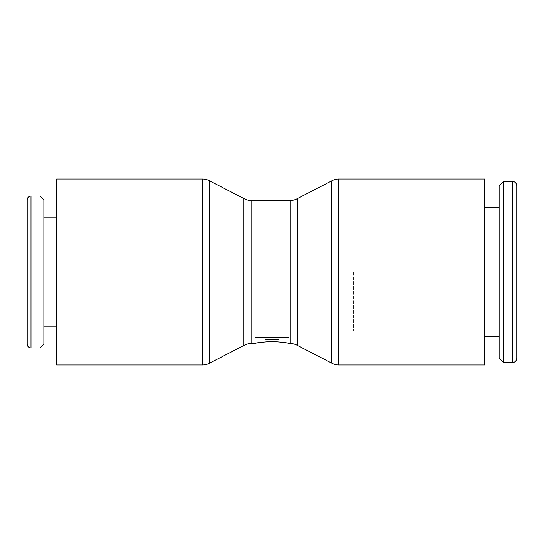 <?xml version="1.0" encoding="UTF-8"?>
<svg xmlns="http://www.w3.org/2000/svg" width="544" height="544" viewBox="0 0 544 544"><rect width="100%" height="100%" fill="white"/><g stroke="black" fill="none" stroke-linecap="round" stroke-linejoin="round"><path stroke-width="0.41" stroke-dasharray="2.72 2.04" d="M484.758 364.983L484.758 179.017M297.425 345.44L297.425 198.56M331.622 363.066L331.622 180.934M289.15 337.647L289.15 343.522C290.21 341.265 253.79 341.265 254.85 343.522L254.85 337.647L289.15 337.647L254.85 337.647M56.596 179.017L56.596 364.983M209.732 180.934L209.732 363.066M243.93 198.56L243.93 345.44M40.059 196.064L40.059 347.936M43.853 199.866L43.853 344.134M516.8 272L516.8 330.786L516.8 272M353.6 272L353.6 330.786L353.6 272M27.2 199.866L27.2 344.134M272.979 337.647L265.139 337.647L265.139 339.606L278.861 339.606L265.139 339.606L272.979 339.606L265.139 339.606L265.139 337.647L271.021 337.647L265.139 337.647L265.139 339.606L265.139 337.647L272.979 337.647L272.979 339.606L272.979 337.647L278.861 337.647L278.861 339.606L278.861 337.647L271.021 337.647L271.021 339.606L271.021 337.647L272.979 337.647L272.979 339.606L272.979 337.647L265.139 337.647L265.139 339.606L265.139 337.647L272.979 337.647L272.979 339.606M516.8 358.102L516.8 185.898M503.696 362.63L503.696 181.37M499.161 358.102L499.161 185.898M338.769 364.983L338.769 179.017M290.272 343.522L290.272 200.478M251.083 200.478L251.083 343.522M202.579 179.017L202.579 364.983M30.994 196.064L30.994 347.936M267.104 337.647L267.104 339.606M276.896 337.647L276.896 339.606L276.896 337.647M512.271 362.63L512.271 181.37M274.938 337.647L274.938 339.606M516.8 330.786L353.6 330.786M353.6 320.987L27.2 320.987M353.6 223.013L27.2 223.013M516.8 213.214L353.6 213.214"/><path stroke-width="0.82" d="M338.769 179.017L484.758 179.017L484.758 364.983L338.769 364.983A14.307 14.307 0 0 1 331.622 363.066L331.622 180.934A14.307 14.307 0 0 1 338.769 179.017L338.769 364.983M251.083 200.478L251.083 343.522A14.307 14.307 0 0 0 243.93 345.44L243.93 198.56A14.307 14.307 0 0 0 251.083 200.478L290.272 200.478A14.307 14.307 0 0 0 297.425 198.56L297.425 345.44L331.622 363.066M290.272 200.478L290.272 343.522A14.307 14.307 0 0 1 297.425 345.44M251.083 343.522L254.85 343.522C255.87 342.836 261.582 342.142 272 341.442C282.418 342.142 288.13 342.836 289.15 343.522L290.272 343.522M202.579 364.983L56.596 364.983L56.596 179.017L202.579 179.017A14.307 14.307 0 0 1 209.732 180.934L209.732 363.066A14.307 14.307 0 0 1 202.579 364.983L202.579 179.017M30.994 347.936A3.794 3.794 0 0 1 27.2 344.134L27.2 199.866A3.794 3.794 0 0 1 30.994 196.064L30.994 347.936L40.059 347.936L40.059 196.064L30.994 196.064M40.059 347.936L43.853 344.134L43.853 199.866L40.059 196.064M512.271 362.63A4.529 4.529 0 0 0 516.8 358.102L516.8 185.898A4.529 4.529 0 0 0 512.271 181.37L512.271 362.63L503.696 362.63L503.696 181.37L512.271 181.37M503.696 181.37L499.161 185.898L499.161 358.102L503.696 362.63M243.93 345.44L209.732 363.066M56.596 326.869L43.853 326.869M484.758 336.668L499.161 336.668M484.758 207.332L499.161 207.332M56.596 217.131L43.853 217.131M243.93 198.56L209.732 180.934M297.425 198.56L331.622 180.934"/></g></svg>
